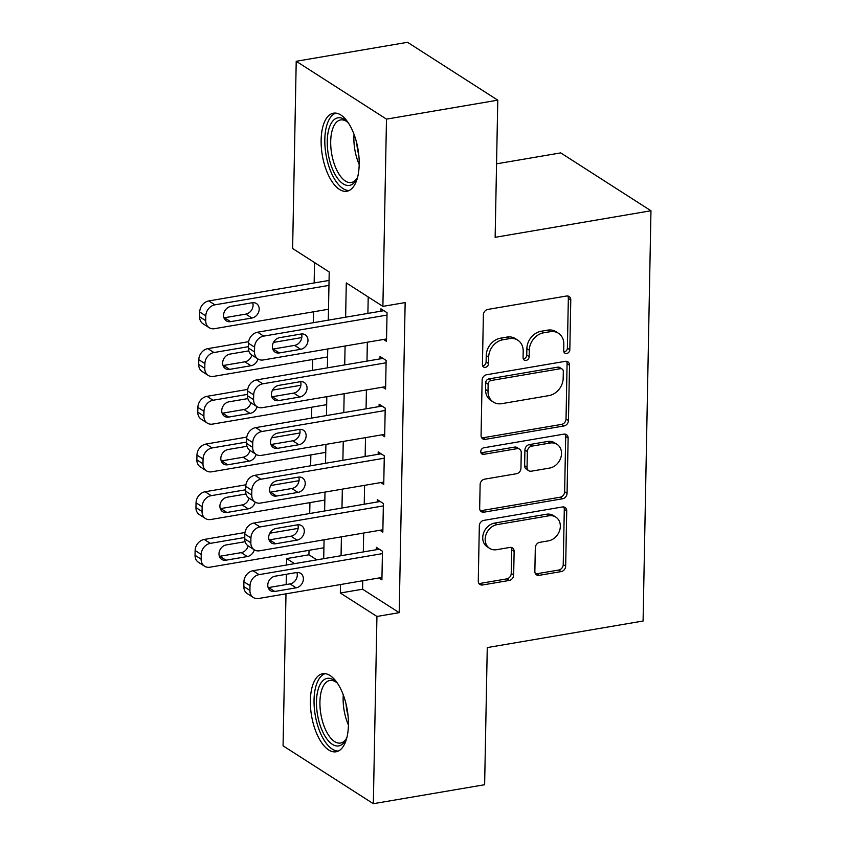 <?xml version="1.0" encoding="UTF-8"?>
<svg xmlns="http://www.w3.org/2000/svg" width="846" height="846" viewBox="0 0 846 846"><rect width="100%" height="100%" fill="white"/><g stroke="black" fill="none" stroke-linecap="round" stroke-linejoin="round"><path stroke-width="1.27" d="M566.704 353.501A3.49 2.866 122.7 0 0 569.823 349.705L570.775 299.949A4.981 4.093 122.7 0 0 569.104 296.502A4.981 4.093 122.7 0 0 566.503 296.015L487.846 309.425A4.981 4.093 122.7 0 0 483.383 314.849L482.432 364.605A3.49 2.866 122.7 0 0 483.605 367.016A3.49 2.866 122.7 0 0 485.424 367.354A3.49 2.866 122.7 0 0 488.544 363.558L488.671 357.118A15.947 13.092 122.7 0 1 502.936 339.754L509.493 338.633A15.947 13.092 122.7 0 1 517.815 340.187A15.947 13.092 122.7 0 1 523.188 351.238L523.071 357.678A3.49 2.866 122.7 0 0 524.245 360.089A3.49 2.866 122.7 0 0 526.064 360.428A3.49 2.866 122.7 0 0 529.184 356.631L529.31 350.191A15.947 13.092 122.7 0 1 543.576 332.827L550.133 331.706A15.947 13.092 122.7 0 1 558.455 333.261A15.947 13.092 122.7 0 1 563.827 344.311L563.711 350.752A3.49 2.866 122.7 0 0 564.885 353.163A3.49 2.866 122.7 0 0 566.704 353.501M563.922 351.978A3.49 2.866 122.7 0 0 564.261 351.936A3.49 2.866 122.7 0 0 567.38 348.14L568.343 298.384A4.981 4.093 122.7 0 0 567.708 295.994M482.643 365.832A3.49 2.866 122.7 0 0 482.981 365.789A3.49 2.866 122.7 0 0 486.101 361.993L486.228 355.553L488.671 357.118M523.283 358.905A3.49 2.866 122.7 0 0 523.621 358.863A3.49 2.866 122.7 0 0 526.741 355.066L526.868 348.626L529.31 350.191M310.366 700.551A39.603 18.094 80.3 0 1 322.738 673.712A39.603 18.094 80.3 0 1 348.425 724.948A39.603 18.094 80.3 0 1 336.052 751.787A39.603 18.094 80.3 0 1 310.366 700.551M321.131 140.024A39.603 18.094 80.3 0 1 333.504 113.174A39.603 18.094 80.3 0 1 359.19 164.42A39.603 18.094 80.3 0 1 346.818 191.259A39.603 18.094 80.3 0 1 321.131 140.024M534.862 571.41A4.981 4.093 122.7 0 0 536.544 574.857A4.981 4.093 122.7 0 0 539.145 575.343L561.205 571.579A4.981 4.093 122.7 0 0 565.667 566.154L566.725 510.899A4.981 4.093 122.7 0 0 565.043 507.452A4.981 4.093 122.7 0 0 562.453 506.966L483.796 520.375A4.981 4.093 122.7 0 0 479.333 525.8L478.276 581.054A4.981 4.093 122.7 0 0 479.946 584.501A4.981 4.093 122.7 0 0 482.548 584.988L509.207 580.451A4.981 4.093 122.7 0 0 513.67 575.016L514.125 551.37A4.981 4.093 122.7 0 0 512.443 547.922A4.981 4.093 122.7 0 0 509.842 547.436L496.623 549.688A13.335 10.945 122.7 0 1 489.665 548.388A13.335 10.945 122.7 0 1 485.847 535.095A13.335 10.945 122.7 0 1 497.099 524.636L548.885 515.806A13.335 10.945 122.7 0 1 555.843 517.118A13.335 10.945 122.7 0 1 559.661 530.4A13.335 10.945 122.7 0 1 548.409 540.858L539.769 542.328A4.981 4.093 122.7 0 0 535.317 547.764L534.862 571.41M328.29 320.148L329.221 271.968L292.621 248.513L296.216 61.272L407.518 42.3L497.776 100.166L495.143 237.314L650.965 210.76L643.087 621.017L487.264 647.581L484.631 784.728L373.34 803.7L283.072 745.834L285.99 593.829M497.776 100.166L386.485 119.127L382.889 306.379L346.289 282.913L345.633 317.197M362.765 580.747L362.596 589.207L399.196 612.663L405.149 302.582L382.889 306.379M399.196 612.663L376.935 616.459L373.34 803.7M564.007 425.95A4.981 4.093 122.7 0 0 568.459 420.525L569.527 365.271A4.981 4.093 122.7 0 0 567.846 361.824A4.981 4.093 122.7 0 0 565.244 361.337L486.587 374.746A4.981 4.093 122.7 0 0 482.125 380.171L481.067 435.426A4.981 4.093 122.7 0 0 482.749 438.873A4.981 4.093 122.7 0 0 485.35 439.36L564.007 425.95L561.564 424.396A4.981 4.093 122.7 0 0 566.027 418.96L567.084 363.706A4.981 4.093 122.7 0 0 566.45 361.316M568.131 438.091L567.063 493.345A4.981 4.093 122.7 0 1 562.611 498.77L483.944 512.179A4.981 4.093 122.7 0 1 481.353 511.693A4.981 4.093 122.7 0 1 479.671 508.235L480.126 484.589A4.981 4.093 122.7 0 1 484.578 479.164L516.483 473.728A4.981 4.093 122.7 0 0 520.946 468.303L521.242 452.61A4.981 4.093 122.7 0 0 519.56 449.163A4.981 4.093 122.7 0 0 516.959 448.676L483.753 454.334A3.49 2.866 122.7 0 1 481.934 453.995A3.49 2.866 122.7 0 1 480.93 450.516A3.49 2.866 122.7 0 1 483.88 447.777L563.848 434.146A4.981 4.093 122.7 0 1 566.45 434.633A4.981 4.093 122.7 0 1 568.131 438.091L565.688 436.525L564.631 491.78L567.063 493.345M383.566 339.458L386.495 341.329L387.045 312.713L380.954 308.801L380.901 311.191M382.656 387.161L385.586 389.033L386.136 360.417L380.034 356.504L379.991 358.894M381.736 434.865L384.666 436.748L385.216 408.121L379.114 404.208L379.071 406.598M380.816 482.569L383.746 484.451L384.296 455.825L378.204 451.912L378.151 454.302M379.907 530.273L382.836 532.155L383.386 503.529L377.284 499.616L377.242 502.006M368.211 296.967L367.894 313.401M367.344 342.218L366.984 361.105M366.424 389.921L366.064 408.808M365.514 437.625L365.144 456.523M364.594 485.34L364.235 504.227M363.674 533.043L363.315 551.93M378.987 577.977L381.916 579.859L382.466 551.232L376.364 547.33L376.322 549.71M314.543 262.567L314.152 282.966M313.602 311.783L313.39 322.696M312.682 359.497L312.47 370.4M311.762 407.201L311.561 418.104M310.852 454.905L310.641 465.808M309.932 502.609L309.721 513.511M309.023 550.312L308.927 554.796L316.816 559.851M650.965 210.76L560.708 152.893L496.56 163.828M296.216 61.272L386.485 119.127M286.17 584.575L286.371 574.275M286.551 565.012L286.667 558.593L294.556 563.648M308.927 554.796L286.667 558.593M323.711 558.677L324.071 539.79M324.631 510.973L324.991 492.086M325.541 463.27L325.911 444.383M326.461 415.566L326.82 396.679M327.381 367.862L327.74 348.975M340.504 584.544L340.335 593.004L376.935 616.459M345.083 346.014L344.724 364.901M344.163 393.718L343.804 412.605M343.254 441.422L342.884 460.309M342.334 489.125L341.974 508.012M341.414 536.829L341.054 555.727M362.596 589.207L340.335 593.004M558.455 333.261L556.012 331.706A15.947 13.092 122.7 0 0 547.69 330.141L550.133 331.706M526.868 348.626A15.947 13.092 122.7 0 1 541.144 331.262L547.69 330.141M517.815 340.187L515.373 338.633A15.947 13.092 122.7 0 0 507.05 337.068L509.493 338.633M486.228 355.553A15.947 13.092 122.7 0 1 500.504 338.189L507.05 337.068M481.702 437.826A4.981 4.093 122.7 0 0 482.907 437.794L561.564 424.396M563.309 371.468A3.49 2.866 122.7 0 0 562.135 369.057A3.49 2.866 122.7 0 0 560.316 368.708L491.272 380.478A3.49 2.866 122.7 0 0 488.142 384.274L488.015 391.064A15.947 13.092 122.7 0 0 493.398 402.114A15.947 13.092 122.7 0 0 501.71 403.669L548.906 395.621A15.947 13.092 122.7 0 0 563.182 378.257L563.309 371.468M562.135 369.057L559.692 367.492A3.49 2.866 122.7 0 0 557.874 367.143L560.316 368.708M493.398 402.114L490.955 400.549A15.947 13.092 122.7 0 1 485.572 389.498L485.71 382.709A3.49 2.866 122.7 0 1 488.829 378.913L557.874 367.143M480.306 510.635A4.981 4.093 122.7 0 0 481.511 510.614L560.168 497.205A4.981 4.093 122.7 0 0 564.631 491.78M519.56 449.163L517.128 447.597A4.981 4.093 122.7 0 0 514.527 447.111L481.311 452.769L483.753 454.334M549.583 468.081A13.335 10.945 122.7 0 0 560.845 457.623A13.335 10.945 122.7 0 0 557.017 444.34A13.335 10.945 122.7 0 0 550.069 443.029L531.817 446.138A4.981 4.093 122.7 0 0 527.365 451.574L527.058 467.256A4.981 4.093 122.7 0 0 528.739 470.704A4.981 4.093 122.7 0 0 531.341 471.19L549.583 468.081M557.017 444.34L554.585 442.775A13.335 10.945 122.7 0 0 547.626 441.475L550.069 443.029M528.739 470.704L526.297 469.139A4.981 4.093 122.7 0 1 524.626 465.691L524.922 450.009A4.981 4.093 122.7 0 1 529.385 444.584L547.626 441.475M565.688 436.525A4.981 4.093 122.7 0 0 565.054 434.125M555.843 517.118L553.4 515.552A13.335 10.945 122.7 0 0 546.442 514.241L548.885 515.806M489.665 548.388L487.233 546.823A13.335 10.945 122.7 0 1 483.404 533.53A13.335 10.945 122.7 0 1 494.667 523.071L546.442 514.241M478.91 583.444A4.981 4.093 122.7 0 0 480.116 583.423L506.765 578.886A4.981 4.093 122.7 0 0 511.227 573.451L511.682 549.805A4.981 4.093 122.7 0 0 511.047 547.415M535.497 573.8A4.981 4.093 122.7 0 0 536.702 573.778L558.772 570.024A4.981 4.093 122.7 0 0 563.225 564.589L564.293 509.334A4.981 4.093 122.7 0 0 563.658 506.944M329.052 280.428L208.793 300.922A10.152 8.344 -57.3 0 0 199.709 311.984L199.614 316.753A10.152 8.344 -57.3 0 0 203.04 323.785L209.142 327.698A10.152 8.344 122.7 0 0 214.44 328.692L328.502 309.245M209.142 327.698A10.152 8.344 122.7 0 1 205.715 320.666L205.811 315.896A10.152 8.344 122.7 0 1 214.895 304.835L328.957 285.398M223.957 317.821A8.122 6.673 122.7 0 0 224.444 317.758L245.816 314.109A8.122 6.673 122.7 0 0 252.69 302.688M230.546 321.66L251.918 318.022A8.122 6.673 122.7 0 0 258.77 311.645A8.122 6.673 122.7 0 0 256.444 303.545A8.122 6.673 122.7 0 0 252.203 302.752L230.842 306.4A8.122 6.673 122.7 0 0 223.979 312.777A8.122 6.673 122.7 0 0 226.305 320.867A8.122 6.673 122.7 0 0 230.546 321.66L224.444 317.758M386.548 338.95L263.222 359.962A10.152 8.344 122.7 0 1 257.924 358.968A10.152 8.344 122.7 0 1 254.509 351.947L254.593 347.167A10.152 8.344 122.7 0 1 263.688 336.116L387.003 315.093M383.883 310.683L257.586 332.203L263.688 336.116M279.339 352.941A8.122 6.673 -57.3 0 1 275.098 352.148A8.122 6.673 -57.3 0 1 272.772 344.047A8.122 6.673 -57.3 0 1 279.624 337.67L300.996 334.033A8.122 6.673 -57.3 0 1 305.237 334.826A8.122 6.673 -57.3 0 1 307.563 342.926A8.122 6.673 -57.3 0 1 300.7 349.303L279.339 352.941L273.237 349.028A8.122 6.673 -57.3 0 1 272.75 349.091M301.483 333.969A8.122 6.673 -57.3 0 1 294.609 345.39L273.237 349.028M257.924 358.968L251.833 355.066A10.152 8.344 -57.3 0 1 248.407 348.034L248.502 343.265A10.152 8.344 -57.3 0 1 257.586 332.203M357.721 176.74A34.274 15.662 80.3 0 1 356.589 179.246A34.274 15.662 80.3 0 1 337.977 178.887A34.274 15.662 80.3 0 1 327.254 141.049A34.274 15.662 80.3 0 1 346.712 121.274A34.274 15.662 80.3 0 1 348.605 123.262M347.727 122.289A31.736 14.498 -99.7 0 0 340.621 119.952A31.736 14.498 -99.7 0 0 330.701 141.462A31.736 14.498 -99.7 0 0 351.28 182.514A31.736 14.498 -99.7 0 0 357.213 177.956M335.915 113.121A39.35 17.978 -99.7 0 0 324.811 139.495A39.35 17.978 -99.7 0 0 349.112 190.519M346.955 737.268A34.274 15.662 80.3 0 1 345.834 739.774A34.274 15.662 80.3 0 1 340.652 745.305A34.274 15.662 80.3 0 1 318.392 719.1A34.274 15.662 80.3 0 1 325.266 678.978A34.274 15.662 80.3 0 1 335.947 681.813A34.274 15.662 80.3 0 1 337.84 683.801M336.962 682.817A31.736 14.498 -99.7 0 0 329.855 680.48A31.736 14.498 -99.7 0 0 328.058 681.062A31.736 14.498 -99.7 0 0 321.258 716.213A31.736 14.498 -99.7 0 0 340.515 743.052A31.736 14.498 -99.7 0 0 342.313 742.471A31.736 14.498 -99.7 0 0 346.458 738.484M325.15 673.649A39.35 17.978 -99.7 0 0 324.124 674.072A39.35 17.978 -99.7 0 0 315.442 716.34A39.35 17.978 -99.7 0 0 338.347 751.047M248.65 341.678L207.883 348.637A10.152 8.344 -57.3 0 0 198.789 359.687L198.704 364.457A10.152 8.344 -57.3 0 0 202.12 371.489L208.222 375.402A10.152 8.344 122.7 0 0 213.52 376.396L327.582 356.949M208.222 375.402A10.152 8.344 122.7 0 1 204.795 368.37L204.891 363.6A10.152 8.344 122.7 0 1 213.975 352.539L248.428 346.67M273.459 342.408L301.789 337.575M223.048 365.525A8.122 6.673 122.7 0 0 223.534 365.461L244.896 361.813A8.122 6.673 122.7 0 0 251.865 355.087M248.777 350.889L229.922 354.104A8.122 6.673 122.7 0 0 223.058 360.481A8.122 6.673 122.7 0 0 225.396 368.57A8.122 6.673 122.7 0 0 229.626 369.364L250.998 365.726A8.122 6.673 122.7 0 0 257.967 358.99M247.73 389.393L206.963 396.34A10.152 8.344 -57.3 0 0 197.879 407.391L197.784 412.161A10.152 8.344 -57.3 0 0 201.211 419.193L207.302 423.106A10.152 8.344 122.7 0 0 212.6 424.1L326.672 404.663M207.302 423.106A10.152 8.344 122.7 0 1 203.886 416.073L203.971 411.304A10.152 8.344 122.7 0 1 213.065 400.243L247.518 394.373M272.539 390.112L300.88 385.279M222.128 413.229A8.122 6.673 122.7 0 0 222.614 413.165L243.986 409.517A8.122 6.673 122.7 0 0 250.945 402.791M247.867 398.593L229.002 401.808A8.122 6.673 122.7 0 0 222.149 408.184A8.122 6.673 122.7 0 0 224.476 416.285A8.122 6.673 122.7 0 0 228.716 417.078L250.078 413.43A8.122 6.673 122.7 0 0 257.047 406.704M246.81 437.096L206.043 444.044A10.152 8.344 -57.3 0 0 196.959 455.095L196.864 459.875A10.152 8.344 -57.3 0 0 200.291 466.897L206.392 470.81A10.152 8.344 122.7 0 0 211.69 471.804L325.752 452.367M206.392 470.81A10.152 8.344 122.7 0 1 202.966 463.777L203.061 459.008A10.152 8.344 122.7 0 1 212.145 447.946L246.598 442.077M271.629 437.816L299.96 432.983M221.208 460.933A8.122 6.673 122.7 0 0 221.694 460.869L243.066 457.231A8.122 6.673 122.7 0 0 250.035 450.495M246.947 446.297L228.092 449.512A8.122 6.673 122.7 0 0 221.229 455.888A8.122 6.673 122.7 0 0 223.556 463.989A8.122 6.673 122.7 0 0 227.796 464.782L249.168 461.133A8.122 6.673 122.7 0 0 256.127 454.408M245.9 484.8L205.134 491.748A10.152 8.344 -57.3 0 0 196.039 502.81L195.955 507.579A10.152 8.344 -57.3 0 0 199.37 514.611L205.472 518.513A10.152 8.344 122.7 0 0 210.77 519.507L324.843 500.071M205.472 518.513A10.152 8.344 122.7 0 1 202.046 511.481L202.141 506.712A10.152 8.344 122.7 0 1 211.225 495.661L245.689 489.781M270.709 485.519L299.04 480.687M220.298 508.636A8.122 6.673 122.7 0 0 220.785 508.573L242.146 504.935A8.122 6.673 122.7 0 0 249.115 498.199A10.152 8.344 -57.3 0 1 245.657 491.145L245.752 486.376A10.152 8.344 -57.3 0 1 254.836 475.315L260.938 479.227A10.152 8.344 122.7 0 0 251.844 490.289L251.759 495.058A10.152 8.344 122.7 0 0 255.175 502.09A10.152 8.344 122.7 0 0 260.473 503.084L383.798 482.061M246.027 494.001L227.172 497.215A8.122 6.673 122.7 0 0 220.32 503.592A8.122 6.673 122.7 0 0 222.646 511.693A8.122 6.673 122.7 0 0 226.876 512.486L248.248 508.837A8.122 6.673 122.7 0 0 255.217 502.112M385.628 386.654L262.313 407.666A10.152 8.344 122.7 0 1 257.015 406.683A10.152 8.344 122.7 0 1 253.589 399.65L253.684 394.881A10.152 8.344 122.7 0 1 262.768 383.82L386.083 362.797M382.963 358.387L256.666 379.907L262.768 383.82M278.419 400.644A8.122 6.673 -57.3 0 1 274.178 399.851A8.122 6.673 -57.3 0 1 271.852 391.751A8.122 6.673 -57.3 0 1 278.715 385.385L300.076 381.736A8.122 6.673 -57.3 0 1 304.317 382.529A8.122 6.673 -57.3 0 1 306.643 390.63A8.122 6.673 -57.3 0 1 299.791 397.007L278.419 400.644L272.317 396.732A8.122 6.673 -57.3 0 1 271.83 396.806M300.563 381.673A8.122 6.673 -57.3 0 1 293.689 393.094L272.317 396.732M257.015 406.683L250.913 402.77A10.152 8.344 -57.3 0 1 247.487 395.738L247.582 390.968A10.152 8.344 -57.3 0 1 256.666 379.907M384.708 434.358L261.393 455.381A10.152 8.344 122.7 0 1 256.095 454.387A10.152 8.344 122.7 0 1 252.668 447.354L252.764 442.585A10.152 8.344 122.7 0 1 261.848 431.523L385.173 410.5M382.043 406.091L255.756 427.611L261.848 431.523M277.499 448.348A8.122 6.673 -57.3 0 1 273.269 447.555A8.122 6.673 -57.3 0 1 270.932 439.465A8.122 6.673 -57.3 0 1 277.795 433.089L299.167 429.44A8.122 6.673 -57.3 0 1 303.407 430.233A8.122 6.673 -57.3 0 1 305.734 438.334A8.122 6.673 -57.3 0 1 298.871 444.71L277.499 448.348L271.407 444.446A8.122 6.673 -57.3 0 1 270.921 444.51M299.653 429.377A8.122 6.673 -57.3 0 1 292.769 440.798L271.407 444.446M256.095 454.387L249.993 450.474A10.152 8.344 -57.3 0 1 246.577 443.441L246.662 438.672A10.152 8.344 -57.3 0 1 255.756 427.611M381.134 453.794L254.836 475.315M384.253 458.215L260.938 479.227M276.589 496.052A8.122 6.673 -57.3 0 1 272.349 495.259A8.122 6.673 -57.3 0 1 270.022 487.169A8.122 6.673 -57.3 0 1 276.875 480.792L298.247 477.144A8.122 6.673 -57.3 0 1 302.487 477.937A8.122 6.673 -57.3 0 1 304.814 486.038A8.122 6.673 -57.3 0 1 297.951 492.414L276.589 496.052L270.487 492.15A8.122 6.673 -57.3 0 1 270.001 492.213M298.733 477.081A8.122 6.673 -57.3 0 1 291.859 488.502L270.487 492.15M382.878 529.765L259.563 550.788A10.152 8.344 122.7 0 1 254.265 549.794A10.152 8.344 122.7 0 1 250.839 542.762L250.934 537.993A10.152 8.344 122.7 0 1 260.018 526.931L383.333 505.919M380.214 501.498L253.916 523.029L260.018 526.931M275.669 543.756A8.122 6.673 -57.3 0 1 271.429 542.963A8.122 6.673 -57.3 0 1 269.102 534.873A8.122 6.673 -57.3 0 1 275.965 528.496L297.337 524.848A8.122 6.673 -57.3 0 1 301.567 525.652A8.122 6.673 -57.3 0 1 303.894 533.741A8.122 6.673 -57.3 0 1 297.041 540.118L275.669 543.756L269.567 539.854A8.122 6.673 -57.3 0 1 269.081 539.917M297.824 524.784A8.122 6.673 -57.3 0 1 290.939 536.205L269.567 539.854M245.118 541.704L226.263 544.919A8.122 6.673 122.7 0 0 219.4 551.296A8.122 6.673 122.7 0 0 221.726 559.396A8.122 6.673 122.7 0 0 225.967 560.189L247.339 556.552A8.122 6.673 122.7 0 0 254.297 549.815L248.164 545.882A10.152 8.344 -57.3 0 1 244.737 538.849L244.832 534.08A10.152 8.344 -57.3 0 1 253.916 523.029M244.98 532.504L204.214 539.452A10.152 8.344 -57.3 0 0 195.13 550.513L195.035 555.283A10.152 8.344 -57.3 0 0 198.461 562.315L204.563 566.217A10.152 8.344 122.7 0 0 209.85 567.211L323.923 547.774M204.563 566.217A10.152 8.344 122.7 0 1 201.137 559.195L201.232 554.416A10.152 8.344 122.7 0 1 210.316 543.365L244.769 537.485M269.789 533.223L298.13 528.39M219.378 556.34A8.122 6.673 122.7 0 0 219.865 556.277L241.237 552.639A8.122 6.673 122.7 0 0 248.195 545.903M381.958 577.469L258.643 598.492A10.152 8.344 122.7 0 1 253.345 597.498A10.152 8.344 122.7 0 1 249.919 590.466L250.014 585.696A10.152 8.344 122.7 0 1 259.098 574.635L382.424 553.622M379.294 549.202L253.007 570.733L259.098 574.635M274.749 591.47A8.122 6.673 -57.3 0 1 270.519 590.677A8.122 6.673 -57.3 0 1 268.193 582.577A8.122 6.673 -57.3 0 1 275.045 576.2L296.417 572.562A8.122 6.673 -57.3 0 1 300.658 573.355A8.122 6.673 -57.3 0 1 302.984 581.445A8.122 6.673 -57.3 0 1 296.121 587.822L274.749 591.47L268.658 587.558A8.122 6.673 -57.3 0 1 268.171 587.621M296.904 572.488A8.122 6.673 -57.3 0 1 290.03 583.909L268.658 587.558M253.345 597.498L247.254 593.585A10.152 8.344 -57.3 0 1 243.828 586.553L243.912 581.784A10.152 8.344 -57.3 0 1 253.007 570.733M567.38 348.14L569.823 349.705M486.101 361.993L488.544 363.558M526.741 355.066L529.184 356.631M541.144 331.262L543.576 332.827M500.504 338.189L502.936 339.754M568.343 298.384L570.775 299.949M482.907 437.794L485.35 439.36M567.084 363.706L569.527 365.271M566.027 418.96L568.459 420.525M488.829 378.913L491.272 380.478M485.71 382.709L488.142 384.274M485.572 389.498L488.015 391.064M560.168 497.205L562.611 498.77M481.511 510.614L483.944 512.179M514.527 447.111L516.959 448.676M529.385 444.584L531.817 446.138M524.922 450.009L527.365 451.574M524.626 465.691L527.058 467.256M494.667 523.071L497.099 524.636M511.682 549.805L514.125 551.37M511.227 573.451L513.67 575.016M506.765 578.886L509.207 580.451M480.116 583.423L482.548 584.988M564.293 509.334L566.725 510.899M563.225 564.589L565.667 566.154M558.772 570.024L561.205 571.579M536.702 573.778L539.145 575.343M214.895 304.835L208.793 300.922M205.811 315.896L199.709 311.984M205.715 320.666L199.614 316.753M245.816 314.109L251.918 318.022M248.407 348.034L254.509 351.947M248.502 343.265L254.593 347.167M300.7 349.303L294.609 345.39M359.19 164.494A31.736 14.498 80.3 0 1 353.892 137.507A31.736 14.498 80.3 0 1 354.051 134.334M356.769 143.238A30.689 14.022 -99.7 0 0 358.81 155.178M348.425 725.022A31.736 14.498 80.3 0 1 343.286 694.873M346.014 703.777A30.689 14.022 -99.7 0 0 348.044 715.716M213.975 352.539L207.883 348.637M204.891 363.6L198.789 359.687M204.795 368.37L198.704 364.457M223.534 365.461L229.626 369.364M244.896 361.813L250.998 365.726M213.065 400.243L206.963 396.34M203.971 411.304L197.879 407.391M203.886 416.073L197.784 412.161M222.614 413.165L228.716 417.078M243.986 409.517L250.078 413.43M212.145 447.946L206.043 444.044M203.061 459.008L196.959 455.095M202.966 463.777L196.864 459.875M221.694 460.869L227.796 464.782M243.066 457.231L249.168 461.133M211.225 495.661L205.134 491.748M202.141 506.712L196.039 502.81M202.046 511.481L195.955 507.579M220.785 508.573L226.876 512.486M242.146 504.935L248.248 508.837M247.487 395.738L253.589 399.65M247.582 390.968L253.684 394.881M299.791 397.007L293.689 393.094M246.577 443.441L252.668 447.354M246.662 438.672L252.764 442.585M298.871 444.71L292.769 440.798M245.657 491.145L251.759 495.058M245.752 486.376L251.844 490.289M297.951 492.414L291.859 488.502M244.737 538.849L250.839 542.762M244.832 534.08L250.934 537.993M297.041 540.118L290.939 536.205M210.316 543.365L204.214 539.452M201.232 554.416L195.13 550.513M201.137 559.195L195.035 555.283M219.865 556.277L225.967 560.189M241.237 552.639L247.339 556.552M243.828 586.553L249.919 590.466M243.912 581.784L250.014 585.696M296.121 587.822L290.03 583.909M249.084 498.178L255.175 502.09"/></g></svg>
